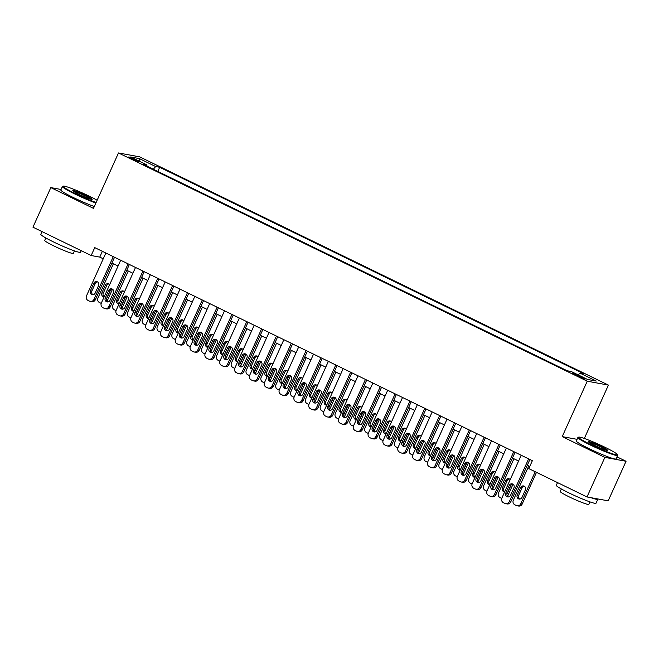 <?xml version="1.0" encoding="UTF-8"?>
<svg xmlns="http://www.w3.org/2000/svg" width="659" height="659" viewBox="0 0 659 659"><rect width="100%" height="100%" fill="white"/><g stroke="black" fill="none" stroke-linecap="round" stroke-linejoin="round"><path stroke-width="0.99" d="M131.784 159A5.577 0.47 24.3 0 0 138.703 161.628A5.577 0.47 24.3 0 0 135.449 159.676A5.577 0.47 24.3 0 0 128.53 157.04A5.577 0.47 24.3 0 0 131.784 159M608.422 385.095L139.667 156.85L118.488 152.962L587.243 381.199L608.422 385.095L584.319 438.466M577.053 439.331L562.226 436.612L604.871 457.379L626.05 461.267L616.964 456.844M626.05 461.267L608.183 500.84L587.004 496.952L604.871 457.379M587.004 496.952L528.782 468.607L532.357 460.69L94.748 247.611L91.173 255.527L99.756 257.109L103.241 258.798M582.045 377.146L578.783 375.556A5.404 0.461 24.3 0 0 572.078 373.002A5.404 0.461 24.3 0 0 575.233 374.905L578.495 376.487A5.404 0.461 24.3 0 0 585.192 379.04A5.404 0.461 24.3 0 0 582.045 377.146L581.691 377.928M146.875 166.109L146.973 164.939L142.97 164.206L567.226 370.778L571.229 371.511L587.548 379.46L596.247 381.059L579.928 373.109L583.94 373.851L159.684 167.271L155.672 166.538L153.316 169.239M146.973 164.939L130.655 156.99L139.362 158.588L155.672 166.538M61.056 189.479L50.817 187.601L32.95 227.182L91.173 255.527M50.817 187.601L93.471 208.368L118.488 152.962M562.226 436.612L587.243 381.199M111.923 263.032L118.076 266.022M126.759 270.256L132.904 273.246M141.594 277.48L147.74 280.47M156.43 284.696L162.575 287.695M171.266 291.921L177.411 294.911M186.093 299.145L192.239 302.135M200.929 306.369L207.074 309.359M215.765 313.593L221.91 316.584M230.601 320.809L236.746 323.808M245.436 328.034L251.581 331.032M260.264 335.258L266.409 338.248M275.1 342.482L281.245 345.473M289.935 349.707L296.08 352.697M304.771 356.931L310.916 359.921M319.607 364.147L325.752 367.145M334.434 371.371L340.579 374.37M349.27 378.596L355.415 381.586M364.106 385.82L370.251 388.81M378.941 393.044L385.087 396.034M393.777 400.268L399.922 403.259M408.605 407.484L414.75 410.483M423.44 414.709L429.586 417.707M438.276 421.933L444.421 424.923M453.112 429.157L459.257 432.147M467.948 436.382L474.093 439.372M482.775 443.606L488.92 446.596M497.611 450.822L503.756 453.82M512.447 458.046L518.592 461.045M527.282 465.27L529.745 466.473M102.367 251.326L99.756 257.109M578.314 374.963L579.928 373.109M157.806 171.431L159.684 167.271M139.362 158.588L139.601 161.348M528.617 458.87L509.283 501.688A3.484 3.287 -79.6 0 1 504.893 503.41L503.402 502.693A3.484 3.287 -79.6 0 1 501.87 498.08L521.203 455.262M505.692 503.674L507.117 503.937A3.484 3.287 100.4 0 0 510.717 501.952L529.894 459.488M510.527 495.346A2.793 2.628 100.4 0 1 507.644 496.927A2.793 2.628 100.4 0 1 505.774 493.031L509.209 485.436A2.793 2.628 100.4 0 1 512.084 483.846A2.793 2.628 100.4 0 1 513.954 487.742L510.527 495.346M508.386 496.952A2.793 2.628 100.4 0 1 507.208 493.294L510.643 485.691A2.793 2.628 100.4 0 1 512.784 484.085M535.207 471.737L520.734 503.797A3.484 3.287 -79.6 0 1 516.335 505.519L514.852 504.794A3.484 3.287 -79.6 0 1 513.312 500.181L528.757 465.987M536.475 472.355L522.167 504.061A3.484 3.287 100.4 0 1 518.567 506.038L517.134 505.782M524.226 486.185A2.793 2.628 -79.6 0 0 522.085 487.8L518.658 495.395A2.793 2.628 -79.6 0 0 519.827 499.061M521.969 497.446L525.404 489.843A2.793 2.628 -79.6 0 0 523.534 485.947A2.793 2.628 -79.6 0 0 520.651 487.536L517.224 495.131A2.793 2.628 -79.6 0 0 519.094 499.036A2.793 2.628 -79.6 0 0 521.969 497.446M590.983 444.693A21.269 1.804 24.3 0 0 617.343 454.553A21.269 1.804 24.3 0 0 604.946 447.255A21.269 1.804 24.3 0 0 578.717 437.115A21.269 1.804 24.3 0 0 590.983 444.693M617.343 454.553L617.607 455.237A21.788 1.845 -155.7 0 1 617.607 455.418A21.788 1.845 -155.7 0 1 590.596 445.138A21.788 1.845 -155.7 0 1 577.894 437.477A21.788 1.845 -155.7 0 1 578.025 437.37L578.717 437.115M594.476 445.336A10.635 0.898 -155.7 0 1 588.273 441.687A10.635 0.898 -155.7 0 1 601.453 446.613A10.635 0.898 -155.7 0 1 607.59 450.402A10.635 0.898 -155.7 0 1 594.476 445.336M606.824 450.344A10.107 0.857 24.3 0 0 601.066 447.057A10.107 0.857 24.3 0 0 588.833 442.214M597.705 498.921A21.788 1.845 -155.7 0 1 597.812 499.267L596.024 503.229A21.788 1.845 -155.7 0 1 569.005 492.94A21.788 1.845 -155.7 0 1 556.303 485.288L557.522 482.594M597.812 499.267A21.788 1.845 -155.7 0 1 591.107 497.71M589.937 501.886L588.816 504.357A15.692 1.326 -155.7 0 1 569.368 496.952A15.692 1.326 -155.7 0 1 560.216 491.441L561.336 488.97M617.607 455.418L616.041 458.895A21.788 1.845 -155.7 0 1 589.022 448.614A21.788 1.845 -155.7 0 1 576.32 440.962L577.894 437.477M97.137 200.245A21.269 1.804 24.3 0 0 89.459 196.258A21.269 1.804 24.3 0 0 63.231 186.118A21.269 1.804 24.3 0 0 75.497 193.697A21.269 1.804 24.3 0 0 96.123 202.486M95.885 203.021A21.788 1.845 -155.7 0 1 75.11 194.141A21.788 1.845 -155.7 0 1 62.407 186.489A21.788 1.845 -155.7 0 1 62.539 186.373L63.231 186.118M78.989 194.339A10.635 0.898 -155.7 0 1 72.795 190.69A10.635 0.898 -155.7 0 1 85.975 195.616A10.635 0.898 -155.7 0 1 92.103 199.405A10.635 0.898 -155.7 0 1 78.989 194.339M91.337 199.347A10.107 0.857 24.3 0 0 85.588 196.061A10.107 0.857 24.3 0 0 73.347 191.225M81.238 250.692L80.538 252.232A21.788 1.845 -155.7 0 1 53.527 241.952A21.788 1.845 -155.7 0 1 40.817 234.299L42.036 231.606M74.451 250.89L73.33 253.361A15.692 1.326 -155.7 0 1 53.881 245.955A15.692 1.326 -155.7 0 1 44.738 240.444L45.85 237.973M94.311 206.506A21.788 1.845 -155.7 0 1 73.536 197.626A21.788 1.845 -155.7 0 1 60.834 189.965L62.407 186.489M513.789 451.646L494.448 494.472A3.484 3.287 -79.6 0 1 490.057 496.194L488.574 495.469A3.484 3.287 -79.6 0 1 487.034 490.856L506.367 448.038M490.856 496.449L492.289 496.713A3.484 3.287 100.4 0 0 495.881 494.728L515.058 452.263M495.692 488.121A2.793 2.628 100.4 0 1 492.808 489.711A2.793 2.628 100.4 0 1 490.947 485.807L494.374 478.212A2.793 2.628 100.4 0 1 497.248 476.622A2.793 2.628 100.4 0 1 499.118 480.518L495.692 488.121M493.55 489.728A2.793 2.628 100.4 0 1 492.372 486.07L495.807 478.475A2.793 2.628 100.4 0 1 497.949 476.861M498.954 444.421L479.62 487.248A3.484 3.287 -79.6 0 1 475.221 488.97L473.739 488.245A3.484 3.287 -79.6 0 1 472.198 483.632L491.532 440.813M476.02 489.233L477.454 489.497A3.484 3.287 100.4 0 0 481.045 487.512L500.222 445.047M480.856 480.897A2.793 2.628 100.4 0 1 477.981 482.487A2.793 2.628 100.4 0 1 476.111 478.582L479.538 470.987A2.793 2.628 100.4 0 1 482.421 469.397A2.793 2.628 100.4 0 1 484.291 473.294L480.856 480.897M478.714 482.512A2.793 2.628 100.4 0 1 477.536 478.846L480.971 471.251A2.793 2.628 100.4 0 1 483.113 469.636M484.118 437.205L464.784 480.024A3.484 3.287 -79.6 0 1 460.386 481.745L458.903 481.021A3.484 3.287 -79.6 0 1 457.362 476.408L476.704 433.589M461.185 482.009L462.618 482.273A3.484 3.287 100.4 0 0 466.218 480.287L485.386 437.823M466.02 473.673A2.793 2.628 100.4 0 1 463.145 475.263A2.793 2.628 100.4 0 1 461.275 471.366L464.702 463.763A2.793 2.628 100.4 0 1 467.585 462.173A2.793 2.628 100.4 0 1 469.455 466.078L466.02 473.673M463.878 475.287A2.793 2.628 100.4 0 1 462.709 471.622L466.135 464.027A2.793 2.628 100.4 0 1 468.277 462.412M469.282 429.981L449.949 472.8A3.484 3.287 -79.6 0 1 445.55 474.521L444.067 473.796A3.484 3.287 -79.6 0 1 442.535 469.192L461.868 426.365M446.349 474.785L447.782 475.048A3.484 3.287 100.4 0 0 451.382 473.063L470.551 430.599M451.184 466.448A2.793 2.628 100.4 0 1 448.309 468.038A2.793 2.628 100.4 0 1 446.44 464.142L449.875 456.539A2.793 2.628 100.4 0 1 452.749 454.949A2.793 2.628 100.4 0 1 454.619 458.853L451.184 466.448M449.043 468.063A2.793 2.628 100.4 0 1 447.873 464.406L451.3 456.802A2.793 2.628 100.4 0 1 453.441 455.188M501.746 498.402A3.484 3.287 -79.6 0 1 501.499 498.295L500.016 497.57A3.484 3.287 -79.6 0 1 498.484 492.957L513.921 458.763M511.162 484.909L506.96 494.217M513.023 484.225L507.57 496.293M509.391 478.961A2.793 2.628 -79.6 0 0 507.249 480.576L503.822 488.171A2.793 2.628 -79.6 0 0 504.753 491.688M510.206 479.62A2.793 2.628 -79.6 0 0 505.824 480.312L502.389 487.907A2.793 2.628 -79.6 0 0 504.679 491.853M486.91 491.177A3.484 3.287 -79.6 0 1 486.671 491.07L485.181 490.345A3.484 3.287 -79.6 0 1 483.648 485.741L499.085 451.547M496.334 477.684L492.125 486.993M498.188 477.001L492.743 489.069M494.563 471.737A2.793 2.628 -79.6 0 0 492.421 473.351L488.986 480.955A2.793 2.628 -79.6 0 0 489.917 484.472M495.37 472.396A2.793 2.628 -79.6 0 0 490.988 473.088L487.553 480.691A2.793 2.628 -79.6 0 0 489.851 484.629M472.075 483.953A3.484 3.287 -79.6 0 1 471.836 483.846L470.353 483.129A3.484 3.287 -79.6 0 1 468.813 478.516L484.25 444.323M481.498 470.46L477.289 479.777M483.352 469.776L477.907 481.853M479.727 464.521A2.793 2.628 -79.6 0 0 477.586 466.127L474.151 473.73A2.793 2.628 -79.6 0 0 475.081 477.248M480.535 465.18A2.793 2.628 -79.6 0 0 476.152 465.864L472.725 473.467A2.793 2.628 -79.6 0 0 475.015 477.404M457.239 476.729A3.484 3.287 -79.6 0 1 457 476.622L455.517 475.905A3.484 3.287 -79.6 0 1 453.977 471.292L469.422 437.098M466.663 463.236L462.461 472.552M468.524 462.56L463.071 474.628M464.892 457.297A2.793 2.628 -79.6 0 0 462.75 458.903L459.315 466.506A2.793 2.628 -79.6 0 0 460.254 470.024M465.699 457.956A2.793 2.628 -79.6 0 0 461.316 458.648L457.89 466.243A2.793 2.628 -79.6 0 0 460.18 470.18M454.446 422.757L435.113 465.575A3.484 3.287 -79.6 0 1 430.722 467.297L429.231 466.58A3.484 3.287 -79.6 0 1 427.699 461.967L447.033 419.149M431.521 467.56L432.947 467.824A3.484 3.287 100.4 0 0 436.546 465.839L455.723 423.375M436.357 459.224A2.793 2.628 100.4 0 1 433.474 460.814A2.793 2.628 100.4 0 1 431.604 456.918L435.039 449.314A2.793 2.628 100.4 0 1 437.914 447.733A2.793 2.628 100.4 0 1 439.784 451.629L436.357 459.224M434.215 460.839A2.793 2.628 100.4 0 1 433.037 457.181L436.472 449.578A2.793 2.628 100.4 0 1 438.614 447.972M442.403 469.505A3.484 3.287 -79.6 0 1 442.164 469.406L440.682 468.681A3.484 3.287 -79.6 0 1 439.141 464.068L454.586 429.874M451.827 456.012L447.626 465.328M453.689 455.336L448.235 467.404M450.056 450.072A2.793 2.628 -79.6 0 0 447.914 451.687L444.487 459.282A2.793 2.628 -79.6 0 0 445.418 462.799M450.863 450.731A2.793 2.628 -79.6 0 0 446.481 451.423L443.054 459.018A2.793 2.628 -79.6 0 0 445.344 462.956M439.619 415.532L420.277 458.351A3.484 3.287 -79.6 0 1 415.887 460.073L414.404 459.356A3.484 3.287 -79.6 0 1 412.863 454.743L432.197 411.924M416.686 460.336L418.119 460.6A3.484 3.287 100.4 0 0 421.711 458.615L440.887 416.15M421.521 452.008A2.793 2.628 100.4 0 1 418.638 453.59A2.793 2.628 100.4 0 1 416.776 449.693L420.203 442.098A2.793 2.628 100.4 0 1 423.078 440.509A2.793 2.628 100.4 0 1 424.948 444.405L421.521 452.008M419.379 453.614A2.793 2.628 100.4 0 1 418.201 449.957L421.636 442.354A2.793 2.628 100.4 0 1 423.778 440.747M424.783 408.308L405.45 451.135A3.484 3.287 -79.6 0 1 401.051 452.857L399.568 452.132A3.484 3.287 -79.6 0 1 398.028 447.519L417.361 404.7M401.85 453.12L403.283 453.376A3.484 3.287 100.4 0 0 406.875 451.39L426.052 408.926M406.685 444.784A2.793 2.628 100.4 0 1 403.81 446.374A2.793 2.628 100.4 0 1 401.941 442.469L405.367 434.874A2.793 2.628 100.4 0 1 408.25 433.284A2.793 2.628 100.4 0 1 410.12 437.181L406.685 444.784M404.544 446.398A2.793 2.628 100.4 0 1 403.366 442.733L406.801 435.138A2.793 2.628 100.4 0 1 408.942 433.523M409.947 401.084L390.614 443.911A3.484 3.287 -79.6 0 1 386.215 445.632L384.732 444.907A3.484 3.287 -79.6 0 1 383.192 440.294L402.534 397.476M387.014 445.896L388.448 446.159A3.484 3.287 100.4 0 0 392.047 444.174L411.216 401.71M391.85 437.56A2.793 2.628 100.4 0 1 388.975 439.149A2.793 2.628 100.4 0 1 387.105 435.245L390.532 427.65A2.793 2.628 100.4 0 1 393.415 426.06A2.793 2.628 100.4 0 1 395.285 429.956L391.85 437.56M389.708 439.174A2.793 2.628 100.4 0 1 388.538 435.508L391.965 427.913A2.793 2.628 100.4 0 1 394.107 426.299M395.112 393.868L375.778 436.686A3.484 3.287 -79.6 0 1 371.379 438.408L369.897 437.683A3.484 3.287 -79.6 0 1 368.365 433.078L387.698 390.252M372.178 438.672L373.612 438.935A3.484 3.287 100.4 0 0 377.212 436.95L396.38 394.486M377.014 430.335A2.793 2.628 100.4 0 1 374.139 431.925A2.793 2.628 100.4 0 1 372.269 428.029L375.704 420.426A2.793 2.628 100.4 0 1 378.579 418.836A2.793 2.628 100.4 0 1 380.449 422.74L377.014 430.335M374.872 431.95A2.793 2.628 100.4 0 1 373.702 428.284L377.129 420.689A2.793 2.628 100.4 0 1 379.271 419.075M380.276 386.644L360.943 429.462A3.484 3.287 -79.6 0 1 356.552 431.184L355.061 430.459A3.484 3.287 -79.6 0 1 353.529 425.854L372.862 383.027M357.351 431.447L358.776 431.711A3.484 3.287 100.4 0 0 362.376 429.726L381.553 387.261M362.186 423.111A2.793 2.628 100.4 0 1 359.303 424.701A2.793 2.628 100.4 0 1 357.433 420.804L360.868 413.201A2.793 2.628 100.4 0 1 363.743 411.62A2.793 2.628 100.4 0 1 365.613 415.516L362.186 423.111M360.045 424.726A2.793 2.628 100.4 0 1 358.867 421.068L362.302 413.465A2.793 2.628 100.4 0 1 364.443 411.85M427.576 462.28A3.484 3.287 -79.6 0 1 427.329 462.181L425.846 461.457A3.484 3.287 -79.6 0 1 424.314 456.844L439.751 422.65M436.991 448.795L432.79 458.104M438.853 448.112L433.4 460.18M435.22 442.848A2.793 2.628 -79.6 0 0 433.078 444.463L429.652 452.058A2.793 2.628 -79.6 0 0 430.582 455.575M436.036 443.507A2.793 2.628 -79.6 0 0 431.653 444.199L428.218 451.794A2.793 2.628 -79.6 0 0 430.508 455.74M412.74 455.064A3.484 3.287 -79.6 0 1 412.501 454.957L411.01 454.232A3.484 3.287 -79.6 0 1 409.478 449.619L424.915 415.425M422.164 441.571L417.954 450.88M424.017 440.887L418.572 452.955M420.393 435.624A2.793 2.628 -79.6 0 0 418.251 437.238L414.816 444.833A2.793 2.628 -79.6 0 0 415.747 448.351M421.2 436.283A2.793 2.628 -79.6 0 0 416.817 436.975L413.382 444.578A2.793 2.628 -79.6 0 0 415.681 448.515M397.904 447.84A3.484 3.287 -79.6 0 1 397.665 447.733L396.183 447.008A3.484 3.287 -79.6 0 1 394.642 442.403L410.079 408.209M407.328 434.347L403.119 443.655M409.181 433.663L403.736 445.739M405.557 428.399A2.793 2.628 -79.6 0 0 403.415 430.014L399.98 437.617A2.793 2.628 -79.6 0 0 400.911 441.135M406.364 429.058A2.793 2.628 -79.6 0 0 401.982 429.75L398.555 437.354A2.793 2.628 -79.6 0 0 400.845 441.291M383.068 440.616A3.484 3.287 -79.6 0 1 382.83 440.509L381.347 439.792A3.484 3.287 -79.6 0 1 379.806 435.179L395.252 400.985M392.492 427.123L388.291 436.439M394.354 426.439L388.901 438.515M390.721 421.183A2.793 2.628 -79.6 0 0 388.579 422.79L385.144 430.393A2.793 2.628 -79.6 0 0 386.083 433.91M391.528 421.842A2.793 2.628 -79.6 0 0 387.146 422.526L383.719 430.129A2.793 2.628 -79.6 0 0 386.009 434.067M368.233 433.391A3.484 3.287 -79.6 0 1 367.994 433.284L366.511 432.568A3.484 3.287 -79.6 0 1 364.971 427.955L380.416 393.761M377.656 419.898L373.455 429.215M379.518 419.223L374.065 431.291M375.885 413.959A2.793 2.628 -79.6 0 0 373.744 415.565L370.317 423.169A2.793 2.628 -79.6 0 0 371.248 426.686M376.693 414.618A2.793 2.628 -79.6 0 0 372.31 415.31L368.883 422.905A2.793 2.628 -79.6 0 0 371.174 426.843M365.448 379.419L346.107 422.238A3.484 3.287 -79.6 0 1 341.716 423.959L340.233 423.243A3.484 3.287 -79.6 0 1 338.693 418.63L358.026 375.811M342.515 424.223L343.949 424.487A3.484 3.287 100.4 0 0 347.54 422.501L366.717 380.037M347.351 415.887A2.793 2.628 100.4 0 1 344.468 417.476A2.793 2.628 100.4 0 1 342.606 413.58L346.033 405.977A2.793 2.628 100.4 0 1 348.908 404.395A2.793 2.628 100.4 0 1 350.777 408.292L347.351 415.887M345.209 417.501A2.793 2.628 100.4 0 1 344.031 413.844L347.466 406.241A2.793 2.628 100.4 0 1 349.608 404.634M353.405 426.167A3.484 3.287 -79.6 0 1 353.158 426.068L351.675 425.343A3.484 3.287 -79.6 0 1 350.143 420.73L365.58 386.536M362.821 412.674L358.62 421.991M364.682 411.999L359.229 424.066M361.05 406.735A2.793 2.628 -79.6 0 0 358.908 408.349L355.481 415.944A2.793 2.628 -79.6 0 0 356.412 419.462M361.865 407.394A2.793 2.628 -79.6 0 0 357.483 408.086L354.048 415.681A2.793 2.628 -79.6 0 0 356.338 419.618M350.613 372.195L331.279 415.013A3.484 3.287 -79.6 0 1 326.88 416.735L325.398 416.018A3.484 3.287 -79.6 0 1 323.857 411.405L343.191 368.587M327.68 416.999L329.113 417.262A3.484 3.287 100.4 0 0 332.704 415.277L351.881 372.813M332.515 408.671A2.793 2.628 100.4 0 1 329.64 410.252A2.793 2.628 100.4 0 1 327.77 406.356L331.197 398.761A2.793 2.628 100.4 0 1 334.08 397.171A2.793 2.628 100.4 0 1 335.95 401.067L332.515 408.671M330.373 410.277A2.793 2.628 100.4 0 1 329.195 406.619L332.63 399.024A2.793 2.628 100.4 0 1 334.772 397.41M338.569 418.943A3.484 3.287 -79.6 0 1 338.331 418.844L336.84 418.119A3.484 3.287 -79.6 0 1 335.307 413.506L350.745 379.312M347.993 405.458L343.784 414.766M349.847 404.774L344.402 416.842M346.222 399.511A2.793 2.628 -79.6 0 0 344.08 401.125L340.645 408.72A2.793 2.628 -79.6 0 0 341.576 412.237M347.029 400.17A2.793 2.628 -79.6 0 0 342.647 400.861L339.212 408.456A2.793 2.628 -79.6 0 0 341.51 412.402M335.777 364.971L316.444 407.797A3.484 3.287 -79.6 0 1 312.045 409.519L310.562 408.794A3.484 3.287 -79.6 0 1 309.022 404.181L328.363 361.363M312.844 409.783L314.277 410.038A3.484 3.287 100.4 0 0 317.877 408.061L337.046 365.588M317.679 401.446A2.793 2.628 100.4 0 1 314.804 403.036A2.793 2.628 100.4 0 1 312.934 399.132L316.361 391.537A2.793 2.628 100.4 0 1 319.244 389.947A2.793 2.628 100.4 0 1 321.114 393.843L317.679 401.446M315.537 403.061A2.793 2.628 100.4 0 1 314.368 399.395L317.795 391.8A2.793 2.628 100.4 0 1 319.936 390.186M323.734 411.727A3.484 3.287 -79.6 0 1 323.495 411.62L322.012 410.895A3.484 3.287 -79.6 0 1 320.472 406.282L335.909 372.088M333.157 398.234L328.948 407.542M335.011 397.55L329.566 409.618M331.386 392.286A2.793 2.628 -79.6 0 0 329.245 393.901L325.81 401.496A2.793 2.628 -79.6 0 0 326.74 405.021M332.194 392.945A2.793 2.628 -79.6 0 0 327.811 393.637L324.385 401.24A2.793 2.628 -79.6 0 0 326.675 405.178M320.941 357.746L301.608 400.573A3.484 3.287 -79.6 0 1 297.209 402.295L295.726 401.57A3.484 3.287 -79.6 0 1 294.194 396.957L313.527 354.138M298.008 402.558L299.441 402.822A3.484 3.287 100.4 0 0 303.041 400.837L322.21 358.372M302.843 394.222A2.793 2.628 100.4 0 1 299.969 395.812A2.793 2.628 100.4 0 1 298.099 391.907L301.534 384.312A2.793 2.628 100.4 0 1 304.409 382.722A2.793 2.628 100.4 0 1 306.278 386.627L302.843 394.222M300.702 395.837A2.793 2.628 100.4 0 1 299.532 392.171L302.959 384.576A2.793 2.628 100.4 0 1 305.101 382.961M308.898 404.502A3.484 3.287 -79.6 0 1 308.659 404.395L307.176 403.67A3.484 3.287 -79.6 0 1 305.636 399.066L321.081 364.872M318.322 391.009L314.121 400.318M320.183 390.326L314.73 402.402M316.551 385.062A2.793 2.628 -79.6 0 0 314.409 386.676L310.974 394.28A2.793 2.628 -79.6 0 0 311.913 397.797M317.358 385.721A2.793 2.628 -79.6 0 0 312.976 386.413L309.549 394.016A2.793 2.628 -79.6 0 0 311.839 397.954M306.106 350.53L286.772 393.349A3.484 3.287 -79.6 0 1 282.382 395.071L280.891 394.346A3.484 3.287 -79.6 0 1 279.358 389.741L298.692 346.914M283.181 395.334L284.606 395.598A3.484 3.287 100.4 0 0 288.205 393.612L307.382 351.148M288.016 386.998A2.793 2.628 100.4 0 1 285.133 388.588A2.793 2.628 100.4 0 1 283.263 384.691L286.698 377.088A2.793 2.628 100.4 0 1 289.573 375.498A2.793 2.628 100.4 0 1 291.443 379.403L288.016 386.998M285.874 388.612A2.793 2.628 100.4 0 1 284.696 384.955L288.131 377.352A2.793 2.628 100.4 0 1 290.273 375.737M294.062 397.278A3.484 3.287 -79.6 0 1 293.823 397.171L292.341 396.454A3.484 3.287 -79.6 0 1 290.8 391.841L306.246 357.648M303.486 383.785L299.285 393.102M305.348 383.101L299.894 395.178M301.715 377.846A2.793 2.628 -79.6 0 0 299.573 379.452L296.146 387.055A2.793 2.628 -79.6 0 0 297.077 390.573M302.522 378.505A2.793 2.628 -79.6 0 0 298.14 379.189L294.713 386.792A2.793 2.628 -79.6 0 0 297.003 390.729M291.278 343.306L271.936 386.125A3.484 3.287 -79.6 0 1 267.546 387.846L266.063 387.121A3.484 3.287 -79.6 0 1 264.523 382.517L283.856 339.69M268.345 388.11L269.778 388.373A3.484 3.287 100.4 0 0 273.37 386.388L292.547 343.924M273.18 379.773A2.793 2.628 100.4 0 1 270.297 381.363A2.793 2.628 100.4 0 1 268.435 377.467L271.862 369.864A2.793 2.628 100.4 0 1 274.737 368.282A2.793 2.628 100.4 0 1 276.607 372.178L273.18 379.773M271.038 381.388A2.793 2.628 100.4 0 1 269.861 377.731L273.296 370.127A2.793 2.628 100.4 0 1 275.437 368.521M279.235 390.054A3.484 3.287 -79.6 0 1 278.988 389.947L277.505 389.23A3.484 3.287 -79.6 0 1 275.973 384.617L291.41 350.423M288.65 376.561L284.449 385.877M290.512 375.885L285.059 387.953M286.879 370.622A2.793 2.628 -79.6 0 0 284.737 372.228L281.311 379.831A2.793 2.628 -79.6 0 0 282.241 383.349M287.695 371.281A2.793 2.628 -79.6 0 0 283.312 371.973L279.877 379.568A2.793 2.628 -79.6 0 0 282.167 383.505M276.442 336.082L257.109 378.9A3.484 3.287 -79.6 0 1 252.71 380.622L251.227 379.905A3.484 3.287 -79.6 0 1 249.687 375.292L269.02 332.474M253.509 380.886L254.942 381.149A3.484 3.287 100.4 0 0 258.534 379.164L277.711 336.7M258.344 372.557A2.793 2.628 100.4 0 1 255.47 374.139A2.793 2.628 100.4 0 1 253.6 370.243L257.026 362.639A2.793 2.628 100.4 0 1 259.91 361.058A2.793 2.628 100.4 0 1 261.78 364.954L258.344 372.557M256.203 374.164A2.793 2.628 100.4 0 1 255.025 370.506L258.46 362.903A2.793 2.628 100.4 0 1 260.602 361.297M261.607 328.857L242.273 371.676A3.484 3.287 -79.6 0 1 237.874 373.398L236.392 372.681A3.484 3.287 -79.6 0 1 234.851 368.068L254.193 325.249M238.673 373.661L240.107 373.925A3.484 3.287 100.4 0 0 243.706 371.94L262.875 329.475M243.509 365.333A2.793 2.628 100.4 0 1 240.634 366.915A2.793 2.628 100.4 0 1 238.764 363.018L242.191 355.423A2.793 2.628 100.4 0 1 245.074 353.834A2.793 2.628 100.4 0 1 246.944 357.73L243.509 365.333M241.367 366.939A2.793 2.628 100.4 0 1 240.197 363.282L243.624 355.687A2.793 2.628 100.4 0 1 245.766 354.072M246.771 321.633L227.437 364.46A3.484 3.287 -79.6 0 1 223.039 366.182L221.556 365.457A3.484 3.287 -79.6 0 1 220.024 360.844L239.357 318.025M223.838 366.445L225.271 366.701A3.484 3.287 100.4 0 0 228.871 364.724L248.039 322.251M228.673 358.109A2.793 2.628 100.4 0 1 225.798 359.699A2.793 2.628 100.4 0 1 223.928 355.794L227.363 348.199A2.793 2.628 100.4 0 1 230.238 346.609A2.793 2.628 100.4 0 1 232.108 350.506L228.673 358.109M226.531 359.723A2.793 2.628 100.4 0 1 225.362 356.058L228.788 348.463A2.793 2.628 100.4 0 1 230.93 346.848M231.935 314.417L212.602 357.236A3.484 3.287 -79.6 0 1 208.211 358.957L206.72 358.232A3.484 3.287 -79.6 0 1 205.188 353.619L224.521 310.801M209.01 359.221L210.435 359.484A3.484 3.287 100.4 0 0 214.035 357.499L233.212 315.035M213.846 350.885A2.793 2.628 100.4 0 1 210.962 352.474A2.793 2.628 100.4 0 1 209.092 348.57L212.528 340.975A2.793 2.628 100.4 0 1 215.402 339.385A2.793 2.628 100.4 0 1 217.272 343.29L213.846 350.885M211.704 352.499A2.793 2.628 100.4 0 1 210.526 348.833L213.961 341.238A2.793 2.628 100.4 0 1 216.103 339.624M217.108 307.193L197.766 350.011A3.484 3.287 -79.6 0 1 193.375 351.733L191.893 351.008A3.484 3.287 -79.6 0 1 190.352 346.403L209.686 303.577M194.174 351.997L195.608 352.26A3.484 3.287 100.4 0 0 199.199 350.275L218.376 307.811M199.01 343.66A2.793 2.628 100.4 0 1 196.127 345.25A2.793 2.628 100.4 0 1 194.265 341.354L197.692 333.751A2.793 2.628 100.4 0 1 200.567 332.161A2.793 2.628 100.4 0 1 202.437 336.065L199.01 343.66M196.868 345.275A2.793 2.628 100.4 0 1 195.69 341.617L199.125 334.014A2.793 2.628 100.4 0 1 201.267 332.4M202.272 299.969L182.938 342.787A3.484 3.287 -79.6 0 1 178.54 344.509L177.057 343.784A3.484 3.287 -79.6 0 1 175.516 339.179L194.85 296.352M179.339 344.772L180.772 345.036A3.484 3.287 100.4 0 0 184.363 343.051L203.54 300.586M184.174 336.436A2.793 2.628 100.4 0 1 181.299 338.026A2.793 2.628 100.4 0 1 179.429 334.129L182.856 326.526A2.793 2.628 100.4 0 1 185.739 324.945A2.793 2.628 100.4 0 1 187.609 328.841L184.174 336.436M182.032 338.051A2.793 2.628 100.4 0 1 180.854 334.393L184.289 326.79A2.793 2.628 100.4 0 1 186.431 325.184M187.436 292.744L168.103 335.563A3.484 3.287 -79.6 0 1 163.704 337.284L162.221 336.568A3.484 3.287 -79.6 0 1 160.681 331.955L180.022 289.136M164.503 337.548L165.936 337.812A3.484 3.287 100.4 0 0 169.536 335.826L188.705 293.362M169.338 329.22A2.793 2.628 100.4 0 1 166.463 330.802A2.793 2.628 100.4 0 1 164.593 326.905L168.02 319.302A2.793 2.628 100.4 0 1 170.903 317.72A2.793 2.628 100.4 0 1 172.773 321.617L169.338 329.22M167.197 330.826A2.793 2.628 100.4 0 1 166.027 327.169L169.454 319.566A2.793 2.628 100.4 0 1 171.595 317.959M172.6 285.52L153.267 328.347A3.484 3.287 -79.6 0 1 148.868 330.068L147.385 329.343A3.484 3.287 -79.6 0 1 145.853 324.73L165.187 281.912M149.667 330.324L151.1 330.587A3.484 3.287 100.4 0 0 154.7 328.602L173.869 286.138M154.503 321.996A2.793 2.628 100.4 0 1 151.628 323.577A2.793 2.628 100.4 0 1 149.758 319.681L153.193 312.086A2.793 2.628 100.4 0 1 156.068 310.496A2.793 2.628 100.4 0 1 157.938 314.392L154.503 321.996M152.361 323.602A2.793 2.628 100.4 0 1 151.191 319.944L154.618 312.35A2.793 2.628 100.4 0 1 156.76 310.735M157.765 278.296L138.431 321.122A3.484 3.287 -79.6 0 1 134.041 322.844L132.55 322.119A3.484 3.287 -79.6 0 1 131.017 317.506L150.351 274.688M134.84 323.108L136.265 323.371A3.484 3.287 100.4 0 0 139.865 321.386L159.041 278.914M139.675 314.771A2.793 2.628 100.4 0 1 136.792 316.361A2.793 2.628 100.4 0 1 134.922 312.457L138.357 304.862A2.793 2.628 100.4 0 1 141.232 303.272A2.793 2.628 100.4 0 1 143.102 307.168L139.675 314.771M137.533 316.386A2.793 2.628 100.4 0 1 136.355 312.72L139.79 305.125A2.793 2.628 100.4 0 1 141.932 303.511M142.937 271.08L123.595 313.898A3.484 3.287 -79.6 0 1 119.205 315.62L117.722 314.895A3.484 3.287 -79.6 0 1 116.182 310.282L135.515 267.463M120.004 315.883L121.437 316.147A3.484 3.287 100.4 0 0 125.029 314.162L144.206 271.697M124.839 307.547A2.793 2.628 100.4 0 1 121.956 309.137A2.793 2.628 100.4 0 1 120.095 305.232L123.521 297.637A2.793 2.628 100.4 0 1 126.396 296.048A2.793 2.628 100.4 0 1 128.266 299.952L124.839 307.547M122.698 309.162A2.793 2.628 100.4 0 1 121.52 305.496L124.955 297.901A2.793 2.628 100.4 0 1 127.096 296.286M128.101 263.855L108.768 306.674A3.484 3.287 -79.6 0 1 104.369 308.396L102.886 307.671A3.484 3.287 -79.6 0 1 101.346 303.066L120.679 260.239M105.168 308.659L106.601 308.923A3.484 3.287 100.4 0 0 110.193 306.937L129.37 264.473M110.004 300.323A2.793 2.628 100.4 0 1 107.129 301.913A2.793 2.628 100.4 0 1 105.259 298.016L108.686 290.413A2.793 2.628 100.4 0 1 111.569 288.823A2.793 2.628 100.4 0 1 113.439 292.728L110.004 300.323M107.862 301.937A2.793 2.628 100.4 0 1 106.684 298.28L110.119 290.677A2.793 2.628 100.4 0 1 112.261 289.062M113.266 256.631L93.932 299.45A3.484 3.287 -79.6 0 1 89.533 301.171L88.051 300.455A3.484 3.287 -79.6 0 1 86.51 295.842L105.852 253.015M90.332 301.435L91.766 301.698A3.484 3.287 100.4 0 0 95.366 299.713L114.534 257.249M95.168 293.098A2.793 2.628 100.4 0 1 92.293 294.688A2.793 2.628 100.4 0 1 90.423 290.792L93.85 283.189A2.793 2.628 100.4 0 1 96.733 281.607A2.793 2.628 100.4 0 1 98.603 285.504L95.168 293.098M93.026 294.713A2.793 2.628 100.4 0 1 91.856 291.056L95.283 283.452A2.793 2.628 100.4 0 1 97.425 281.846M264.399 382.83A3.484 3.287 -79.6 0 1 264.16 382.731L262.669 382.006A3.484 3.287 -79.6 0 1 261.137 377.393L276.574 343.199M273.823 369.337L269.613 378.653M275.676 368.661L270.231 380.729M272.052 363.397A2.793 2.628 -79.6 0 0 269.91 365.012L266.475 372.607A2.793 2.628 -79.6 0 0 267.406 376.124M272.859 364.056A2.793 2.628 -79.6 0 0 268.477 364.748L265.042 372.343A2.793 2.628 -79.6 0 0 267.34 376.281M249.563 375.614A3.484 3.287 -79.6 0 1 249.324 375.506L247.842 374.782A3.484 3.287 -79.6 0 1 246.301 370.169L261.738 335.975M258.987 362.12L254.778 371.429M260.84 361.437L255.395 373.505M257.216 356.173A2.793 2.628 -79.6 0 0 255.074 357.788L251.639 365.383A2.793 2.628 -79.6 0 0 252.57 368.9M258.023 356.832A2.793 2.628 -79.6 0 0 253.641 357.524L250.214 365.119A2.793 2.628 -79.6 0 0 252.504 369.065M234.728 368.389A3.484 3.287 -79.6 0 1 234.489 368.282L233.006 367.557A3.484 3.287 -79.6 0 1 231.466 362.952L246.911 328.75M244.151 354.896L239.95 364.205M246.013 354.212L240.56 366.28M242.38 348.949A2.793 2.628 -79.6 0 0 240.238 350.563L236.803 358.158A2.793 2.628 -79.6 0 0 237.742 361.684M243.187 349.608A2.793 2.628 -79.6 0 0 238.805 350.3L235.378 357.903A2.793 2.628 -79.6 0 0 237.668 361.84M219.892 361.165A3.484 3.287 -79.6 0 1 219.653 361.058L218.17 360.333A3.484 3.287 -79.6 0 1 216.63 355.728L232.075 321.534M229.316 347.672L225.114 356.98M231.177 346.988L225.724 359.064M227.544 341.724A2.793 2.628 -79.6 0 0 225.403 343.339L221.976 350.942A2.793 2.628 -79.6 0 0 222.907 354.46M228.352 342.383A2.793 2.628 -79.6 0 0 223.969 343.075L220.543 350.679A2.793 2.628 -79.6 0 0 222.833 354.616M205.064 353.941A3.484 3.287 -79.6 0 1 204.817 353.834L203.334 353.117A3.484 3.287 -79.6 0 1 201.802 348.504L217.239 314.31M214.48 340.448L210.279 349.764M216.341 339.764L210.888 351.84M212.709 334.508A2.793 2.628 -79.6 0 0 210.567 336.115L207.14 343.718A2.793 2.628 -79.6 0 0 208.071 347.235M213.524 335.167A2.793 2.628 -79.6 0 0 209.142 335.851L205.707 343.454A2.793 2.628 -79.6 0 0 207.997 347.392M190.229 346.716A3.484 3.287 -79.6 0 1 189.99 346.609L188.499 345.893A3.484 3.287 -79.6 0 1 186.967 341.28L202.404 307.086M199.652 333.223L195.443 342.54M201.506 332.548L196.061 344.616M197.881 327.284A2.793 2.628 -79.6 0 0 195.739 328.899L192.304 336.494A2.793 2.628 -79.6 0 0 193.235 340.011M198.688 327.943A2.793 2.628 -79.6 0 0 194.306 328.635L190.871 336.23A2.793 2.628 -79.6 0 0 193.169 340.168M175.393 339.492A3.484 3.287 -79.6 0 1 175.154 339.393L173.671 338.668A3.484 3.287 -79.6 0 1 172.131 334.055L187.568 299.861M184.817 326.007L180.607 335.316M186.67 325.324L181.225 337.392M183.045 320.06A2.793 2.628 -79.6 0 0 180.904 321.674L177.469 329.269A2.793 2.628 -79.6 0 0 178.4 332.787M183.853 320.719A2.793 2.628 -79.6 0 0 179.47 321.411L176.044 329.006A2.793 2.628 -79.6 0 0 178.334 332.952M160.557 332.276A3.484 3.287 -79.6 0 1 160.318 332.169L158.835 331.444A3.484 3.287 -79.6 0 1 157.295 326.831L172.74 292.637M169.981 318.783L165.78 328.091M171.842 318.099L166.389 330.167M168.21 312.836A2.793 2.628 -79.6 0 0 166.068 314.45L162.633 322.045A2.793 2.628 -79.6 0 0 163.572 325.562M169.017 313.495A2.793 2.628 -79.6 0 0 164.635 314.186L161.208 321.781A2.793 2.628 -79.6 0 0 163.498 325.727M145.721 325.052A3.484 3.287 -79.6 0 1 145.482 324.945L144 324.22A3.484 3.287 -79.6 0 1 142.459 319.615L157.905 285.421M155.145 311.559L150.944 320.867M157.007 310.875L151.554 322.943M153.374 305.611A2.793 2.628 -79.6 0 0 151.232 307.226L147.805 314.829A2.793 2.628 -79.6 0 0 148.736 318.346M154.181 306.27A2.793 2.628 -79.6 0 0 149.799 306.962L146.372 314.565A2.793 2.628 -79.6 0 0 148.662 318.503M130.894 317.827A3.484 3.287 -79.6 0 1 130.647 317.72L129.164 316.995A3.484 3.287 -79.6 0 1 127.632 312.391L143.069 278.197M140.309 304.334L136.108 313.643M142.171 303.651L136.718 315.727M138.538 298.395A2.793 2.628 -79.6 0 0 136.397 300.002L132.97 307.605A2.793 2.628 -79.6 0 0 133.901 311.122M139.354 299.054A2.793 2.628 -79.6 0 0 134.971 299.738L131.536 307.341A2.793 2.628 -79.6 0 0 133.826 311.279M116.058 310.603A3.484 3.287 -79.6 0 1 115.819 310.496L114.328 309.779A3.484 3.287 -79.6 0 1 112.796 305.166L128.233 270.973M125.482 297.11L121.272 306.427M127.335 296.435L121.89 308.503M123.711 291.171A2.793 2.628 -79.6 0 0 121.569 292.777L118.134 300.38A2.793 2.628 -79.6 0 0 119.065 303.898M124.518 291.83A2.793 2.628 -79.6 0 0 120.136 292.514L116.701 300.117A2.793 2.628 -79.6 0 0 118.999 304.054M101.222 303.379A3.484 3.287 -79.6 0 1 100.984 303.272L99.501 302.555A3.484 3.287 -79.6 0 1 97.96 297.942L113.397 263.748M110.646 289.886L106.437 299.202M112.5 289.21L107.055 301.278M108.875 283.947A2.793 2.628 -79.6 0 0 106.733 285.561L103.298 293.156A2.793 2.628 -79.6 0 0 104.229 296.674M109.682 284.606A2.793 2.628 -79.6 0 0 105.3 285.298L101.873 292.893A2.793 2.628 -79.6 0 0 104.163 296.83M578.38 376.437L578.783 375.556M510.717 501.952L509.283 501.688M505.774 493.031L507.208 493.294M509.209 485.436L510.643 485.691M520.734 503.797L522.167 504.061M518.658 495.395L517.224 495.131M522.085 487.8L520.651 487.536M495.881 494.728L494.448 494.472M490.947 485.807L492.372 486.07M494.374 478.212L495.807 478.475M481.045 487.512L479.62 487.248M476.111 478.582L477.536 478.846M479.538 470.987L480.971 471.251M466.218 480.287L464.784 480.024M461.275 471.366L462.709 471.622M464.702 463.763L466.135 464.027M451.382 473.063L449.949 472.8M446.44 464.142L447.873 464.406M449.875 456.539L451.3 456.802M503.822 488.171L502.389 487.907M507.249 480.576L505.824 480.312M488.986 480.955L487.553 480.691M492.421 473.351L490.988 473.088M474.151 473.73L472.725 473.467M477.586 466.127L476.152 465.864M459.315 466.506L457.89 466.243M462.75 458.903L461.316 458.648M436.546 465.839L435.113 465.575M431.604 456.918L433.037 457.181M435.039 449.314L436.472 449.578M444.487 459.282L443.054 459.018M447.914 451.687L446.481 451.423M421.711 458.615L420.277 458.351M416.776 449.693L418.201 449.957M420.203 442.098L421.636 442.354M406.875 451.39L405.45 451.135M401.941 442.469L403.366 442.733M405.367 434.874L406.801 435.138M392.047 444.174L390.614 443.911M387.105 435.245L388.538 435.508M390.532 427.65L391.965 427.913M377.212 436.95L375.778 436.686M372.269 428.029L373.702 428.284M375.704 420.426L377.129 420.689M362.376 429.726L360.943 429.462M357.433 420.804L358.867 421.068M360.868 413.201L362.302 413.465M429.652 452.058L428.218 451.794M433.078 444.463L431.653 444.199M414.816 444.833L413.382 444.578M418.251 437.238L416.817 436.975M399.98 437.617L398.555 437.354M403.415 430.014L401.982 429.75M385.144 430.393L383.719 430.129M388.579 422.79L387.146 422.526M370.317 423.169L368.883 422.905M373.744 415.565L372.31 415.31M347.54 422.501L346.107 422.238M342.606 413.58L344.031 413.844M346.033 405.977L347.466 406.241M355.481 415.944L354.048 415.681M358.908 408.349L357.483 408.086M332.704 415.277L331.279 415.013M327.77 406.356L329.195 406.619M331.197 398.761L332.63 399.024M340.645 408.72L339.212 408.456M344.08 401.125L342.647 400.861M317.877 408.061L316.444 407.797M312.934 399.132L314.368 399.395M316.361 391.537L317.795 391.8M325.81 401.496L324.385 401.24M329.245 393.901L327.811 393.637M303.041 400.837L301.608 400.573M298.099 391.907L299.532 392.171M301.534 384.312L302.959 384.576M310.974 394.28L309.549 394.016M314.409 386.676L312.976 386.413M288.205 393.612L286.772 393.349M283.263 384.691L284.696 384.955M286.698 377.088L288.131 377.352M296.146 387.055L294.713 386.792M299.573 379.452L298.14 379.189M273.37 386.388L271.936 386.125M268.435 377.467L269.861 377.731M271.862 369.864L273.296 370.127M281.311 379.831L279.877 379.568M284.737 372.228L283.312 371.973M258.534 379.164L257.109 378.9M253.6 370.243L255.025 370.506M257.026 362.639L258.46 362.903M243.706 371.94L242.273 371.676M238.764 363.018L240.197 363.282M242.191 355.423L243.624 355.687M228.871 364.724L227.437 364.46M223.928 355.794L225.362 356.058M227.363 348.199L228.788 348.463M214.035 357.499L212.602 357.236M209.092 348.57L210.526 348.833M212.528 340.975L213.961 341.238M199.199 350.275L197.766 350.011M194.265 341.354L195.69 341.617M197.692 333.751L199.125 334.014M184.363 343.051L182.938 342.787M179.429 334.129L180.854 334.393M182.856 326.526L184.289 326.79M169.536 335.826L168.103 335.563M164.593 326.905L166.027 327.169M168.02 319.302L169.454 319.566M154.7 328.602L153.267 328.347M149.758 319.681L151.191 319.944M153.193 312.086L154.618 312.35M139.865 321.386L138.431 321.122M134.922 312.457L136.355 312.72M138.357 304.862L139.79 305.125M125.029 314.162L123.595 313.898M120.095 305.232L121.52 305.496M123.521 297.637L124.955 297.901M110.193 306.937L108.768 306.674M105.259 298.016L106.684 298.28M108.686 290.413L110.119 290.677M95.366 299.713L93.932 299.45M90.423 290.792L91.856 291.056M93.85 283.189L95.283 283.452M266.475 372.607L265.042 372.343M269.91 365.012L268.477 364.748M251.639 365.383L250.214 365.119M255.074 357.788L253.641 357.524M236.803 358.158L235.378 357.903M240.238 350.563L238.805 350.3M221.976 350.942L220.543 350.679M225.403 343.339L223.969 343.075M207.14 343.718L205.707 343.454M210.567 336.115L209.142 335.851M192.304 336.494L190.871 336.23M195.739 328.899L194.306 328.635M177.469 329.269L176.044 329.006M180.904 321.674L179.47 321.411M162.633 322.045L161.208 321.781M166.068 314.45L164.635 314.186M147.805 314.829L146.372 314.565M151.232 307.226L149.799 306.962M132.97 307.605L131.536 307.341M136.397 300.002L134.971 299.738M118.134 300.38L116.701 300.117M121.569 292.777L120.136 292.514M103.298 293.156L101.873 292.893M106.733 285.561L105.3 285.298"/></g></svg>
